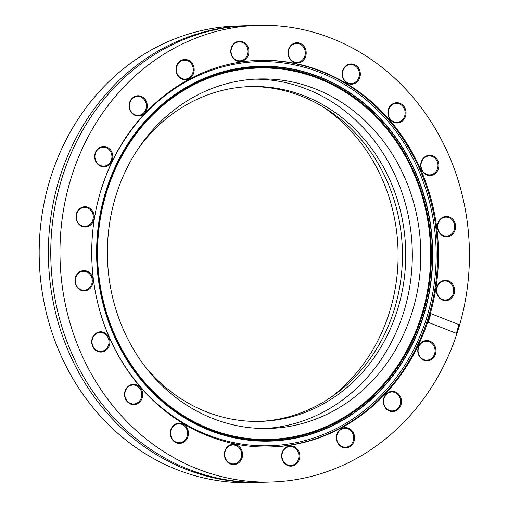 <?xml version="1.0" encoding="UTF-8"?>
<svg xmlns="http://www.w3.org/2000/svg" width="508" height="508" viewBox="0 0 508 508"><rect width="100%" height="100%" fill="white"/><g stroke="black" fill="none" stroke-linecap="round" stroke-linejoin="round"><path stroke-width="0.76" d="M322.231 106.369A172.676 154.781 -91.7 0 1 330.848 397.358M213.055 418.611A174.822 156.699 88.3 0 0 269.272 428.454A174.822 156.699 88.3 0 0 420.726 249.072A174.822 156.699 88.3 0 0 258.928 78.969A174.822 156.699 88.3 0 0 109.125 226.574A174.822 156.699 88.3 0 0 213.055 418.611M430.174 314.014A193.415 173.368 88.3 0 0 247.155 61.195A193.415 173.368 88.3 0 0 92.837 230.429A193.415 173.368 88.3 0 0 208.623 436.118A193.415 173.368 88.3 0 0 258.572 446.888A193.415 173.368 88.3 0 0 427.806 321.672L430.174 314.014L430.917 313.646L459.029 324.65L458.972 327.177L457.556 331.762A228.39 204.718 -91.7 0 1 271.456 481.984A228.39 204.718 -91.7 0 1 198.012 469.125A228.39 204.718 -91.7 0 1 62.236 218.243A228.39 204.718 -91.7 0 1 257.943 25.4A228.39 204.718 -91.7 0 1 458.972 327.177M457.556 331.762L456.343 333.331L428.231 322.326L430.917 313.646M459.029 324.65L456.343 333.331M427.806 321.672L428.231 322.326M257.943 25.4L248.742 25.673A228.39 204.718 88.3 0 0 53.042 218.516A228.39 204.718 88.3 0 0 188.811 469.398A228.39 204.718 88.3 0 0 262.261 482.257L271.456 481.984M176.397 442.843A10.154 9.1 -91.7 0 1 173.387 425.564A10.154 9.1 -91.7 0 1 188.29 431.394A10.154 9.1 -91.7 0 1 176.397 442.843M97.841 351.511A10.154 9.1 -91.7 0 1 94.831 334.232A10.154 9.1 -91.7 0 1 109.734 340.068A10.154 9.1 -91.7 0 1 97.841 351.511M82.118 226.466A10.154 9.1 -91.7 0 1 79.108 209.188A10.154 9.1 -91.7 0 1 94.012 215.024A10.154 9.1 -91.7 0 1 82.118 226.466M135.23 115.475A10.154 9.1 -91.7 0 1 132.226 98.196A10.154 9.1 -91.7 0 1 147.123 104.032A10.154 9.1 -91.7 0 1 135.23 115.475M236.893 60.928A10.154 9.1 -91.7 0 1 233.89 43.65A10.154 9.1 -91.7 0 1 248.787 49.479A10.154 9.1 -91.7 0 1 236.893 60.928M348.272 83.655A10.154 9.1 -91.7 0 1 345.269 66.377A10.154 9.1 -91.7 0 1 360.172 72.212A10.154 9.1 -91.7 0 1 348.272 83.655M426.828 174.987A10.154 9.1 -91.7 0 1 423.824 157.709A10.154 9.1 -91.7 0 1 438.728 163.544A10.154 9.1 -91.7 0 1 426.828 174.987M287.776 465.576A10.154 9.1 -91.7 0 1 284.772 448.291A10.154 9.1 -91.7 0 1 299.669 454.127A10.154 9.1 -91.7 0 1 287.776 465.576M442.551 300.031A10.154 9.1 -91.7 0 1 439.547 282.753A10.154 9.1 -91.7 0 1 454.45 288.582A10.154 9.1 -91.7 0 1 442.551 300.031M423.901 360.274A10.154 9.1 -91.7 0 1 420.897 342.995A10.154 9.1 -91.7 0 1 435.8 348.831A10.154 9.1 -91.7 0 1 423.901 360.274M443.56 236.182A10.154 9.1 -91.7 0 1 440.557 218.904A10.154 9.1 -91.7 0 1 455.46 224.739A10.154 9.1 -91.7 0 1 443.56 236.182M393.992 122.428A10.154 9.1 -91.7 0 1 390.989 105.15A10.154 9.1 -91.7 0 1 405.892 110.985A10.154 9.1 -91.7 0 1 393.992 122.428M294.138 62.465A10.154 9.1 -91.7 0 1 291.135 45.187A10.154 9.1 -91.7 0 1 306.038 51.022A10.154 9.1 -91.7 0 1 294.138 62.465M182.137 79.191A10.154 9.1 -91.7 0 1 179.134 61.913A10.154 9.1 -91.7 0 1 194.031 67.748A10.154 9.1 -91.7 0 1 182.137 79.191M100.762 166.224A10.154 9.1 -91.7 0 1 97.758 148.946A10.154 9.1 -91.7 0 1 112.662 154.781A10.154 9.1 -91.7 0 1 100.762 166.224M81.109 290.316A10.154 9.1 -91.7 0 1 78.105 273.037A10.154 9.1 -91.7 0 1 93.002 278.873A10.154 9.1 -91.7 0 1 81.109 290.316M130.67 404.07A10.154 9.1 -91.7 0 1 127.667 386.791A10.154 9.1 -91.7 0 1 142.57 392.62A10.154 9.1 -91.7 0 1 130.67 404.07M230.53 464.033A10.154 9.1 -91.7 0 1 227.52 446.754A10.154 9.1 -91.7 0 1 242.424 452.59A10.154 9.1 -91.7 0 1 230.53 464.033M389.439 411.023A10.154 9.1 -91.7 0 1 386.436 393.744A10.154 9.1 -91.7 0 1 401.333 399.58A10.154 9.1 -91.7 0 1 389.439 411.023M342.532 447.307A10.154 9.1 -91.7 0 1 339.528 430.028A10.154 9.1 -91.7 0 1 354.425 435.864A10.154 9.1 -91.7 0 1 342.532 447.307M261.061 482.289A228.39 204.718 -91.7 0 1 259.861 482.327A228.39 204.718 -91.7 0 1 186.417 469.468A228.39 204.718 -91.7 0 1 50.641 218.586A228.39 204.718 -91.7 0 1 246.348 25.743A228.39 204.718 -91.7 0 1 247.542 25.711M246.348 25.743L237.147 26.016A228.39 204.718 88.3 0 0 41.446 218.859A228.39 204.718 88.3 0 0 177.216 469.741A228.39 204.718 88.3 0 0 250.66 482.6L259.861 482.327M248.996 86.608A167.488 150.127 -91.7 0 1 301.206 96.076A167.488 150.127 -91.7 0 1 400.895 279.146A167.488 150.127 -91.7 0 1 258.909 421.418M265.017 428.511A174.822 156.699 88.3 0 0 412.229 249.326A174.822 156.699 88.3 0 0 254.679 79.159M144.52 365.83A167.488 150.127 88.3 0 0 206.699 411.944A167.488 150.127 88.3 0 0 260.553 421.373A167.488 150.127 88.3 0 0 404.076 279.959A167.488 150.127 88.3 0 0 304.508 95.98A167.488 150.127 88.3 0 0 250.647 86.544A167.488 150.127 88.3 0 0 138.093 148.863M136.1 385.566A9.474 8.49 88.3 0 0 133.058 385.032A9.474 8.49 88.3 0 0 124.936 393.033A9.474 8.49 88.3 0 0 130.569 403.441A9.474 8.49 88.3 0 0 133.617 403.974A9.474 8.49 88.3 0 0 141.732 395.973A9.474 8.49 88.3 0 0 136.1 385.566M106.197 147.72A9.474 8.49 88.3 0 0 103.149 147.187A9.474 8.49 88.3 0 0 95.028 155.188A9.474 8.49 88.3 0 0 100.66 165.595A9.474 8.49 88.3 0 0 103.708 166.129A9.474 8.49 88.3 0 0 111.823 158.128A9.474 8.49 88.3 0 0 106.197 147.72M299.568 43.961A9.474 8.49 88.3 0 0 296.526 43.428A9.474 8.49 88.3 0 0 288.404 51.429A9.474 8.49 88.3 0 0 294.037 61.836A9.474 8.49 88.3 0 0 297.085 62.37A9.474 8.49 88.3 0 0 305.2 54.369A9.474 8.49 88.3 0 0 299.568 43.961M448.989 217.678A9.474 8.49 88.3 0 0 445.941 217.145A9.474 8.49 88.3 0 0 437.826 225.146A9.474 8.49 88.3 0 0 443.459 235.553A9.474 8.49 88.3 0 0 446.507 236.087A9.474 8.49 88.3 0 0 454.622 228.086A9.474 8.49 88.3 0 0 448.989 217.678M447.98 281.527A9.474 8.49 88.3 0 0 444.938 280.994A9.474 8.49 88.3 0 0 436.817 288.995A9.474 8.49 88.3 0 0 442.449 299.403A9.474 8.49 88.3 0 0 445.497 299.936A9.474 8.49 88.3 0 0 453.612 291.935A9.474 8.49 88.3 0 0 447.98 281.527M353.701 65.157A9.474 8.49 88.3 0 0 350.66 64.624A9.474 8.49 88.3 0 0 342.538 72.619A9.474 8.49 88.3 0 0 348.171 83.026A9.474 8.49 88.3 0 0 351.219 83.56A9.474 8.49 88.3 0 0 359.334 75.565A9.474 8.49 88.3 0 0 353.701 65.157M321.596 77.997A9.474 8.49 -91.7 0 1 321.196 72.942M140.659 96.971A9.474 8.49 88.3 0 0 137.611 96.437A9.474 8.49 88.3 0 0 129.496 104.438A9.474 8.49 88.3 0 0 135.128 114.846A9.474 8.49 88.3 0 0 138.176 115.379A9.474 8.49 88.3 0 0 146.291 107.379A9.474 8.49 88.3 0 0 140.659 96.971M103.27 333.007A9.474 8.49 88.3 0 0 100.222 332.473A9.474 8.49 88.3 0 0 92.107 340.474A9.474 8.49 88.3 0 0 97.739 350.882A9.474 8.49 88.3 0 0 100.781 351.415A9.474 8.49 88.3 0 0 108.903 343.414A9.474 8.49 88.3 0 0 103.27 333.007M181.826 424.339A9.474 8.49 88.3 0 0 178.778 423.805A9.474 8.49 88.3 0 0 170.656 431.806A9.474 8.49 88.3 0 0 176.289 442.214A9.474 8.49 88.3 0 0 179.337 442.747A9.474 8.49 88.3 0 0 187.458 434.746A9.474 8.49 88.3 0 0 181.826 424.339M293.205 447.072A9.474 8.49 88.3 0 0 290.157 446.538A9.474 8.49 88.3 0 0 282.042 454.533A9.474 8.49 88.3 0 0 287.674 464.941A9.474 8.49 88.3 0 0 290.722 465.474A9.474 8.49 88.3 0 0 298.837 457.479A9.474 8.49 88.3 0 0 293.205 447.072M342.43 446.678A9.474 8.49 88.3 0 0 345.478 447.211A9.474 8.49 88.3 0 0 353.682 437.49A9.474 8.49 88.3 0 0 344.913 428.269A9.474 8.49 88.3 0 0 336.798 436.27A9.474 8.49 88.3 0 0 342.43 446.678M230.422 463.404A9.474 8.49 88.3 0 0 233.47 463.937A9.474 8.49 88.3 0 0 241.681 454.215A9.474 8.49 88.3 0 0 232.912 444.995A9.474 8.49 88.3 0 0 224.79 452.996A9.474 8.49 88.3 0 0 230.422 463.404M81.007 289.687A9.474 8.49 88.3 0 0 84.049 290.22A9.474 8.49 88.3 0 0 92.259 280.499A9.474 8.49 88.3 0 0 83.49 271.278A9.474 8.49 88.3 0 0 75.374 279.279A9.474 8.49 88.3 0 0 81.007 289.687M182.035 78.562A9.474 8.49 88.3 0 0 185.077 79.096A9.474 8.49 88.3 0 0 193.288 69.374A9.474 8.49 88.3 0 0 184.518 60.154A9.474 8.49 88.3 0 0 176.403 68.155A9.474 8.49 88.3 0 0 182.035 78.562M393.89 121.799A9.474 8.49 88.3 0 0 396.939 122.333A9.474 8.49 88.3 0 0 405.149 112.611A9.474 8.49 88.3 0 0 396.38 103.397A9.474 8.49 88.3 0 0 388.258 111.392A9.474 8.49 88.3 0 0 393.89 121.799M423.799 359.645A9.474 8.49 88.3 0 0 426.847 360.178A9.474 8.49 88.3 0 0 435.058 350.457A9.474 8.49 88.3 0 0 426.288 341.236A9.474 8.49 88.3 0 0 418.167 349.237A9.474 8.49 88.3 0 0 423.799 359.645M426.726 174.358A9.474 8.49 88.3 0 0 429.774 174.892A9.474 8.49 88.3 0 0 437.979 165.17A9.474 8.49 88.3 0 0 429.216 155.95A9.474 8.49 88.3 0 0 421.094 163.951A9.474 8.49 88.3 0 0 426.726 174.358M236.791 60.3A9.474 8.49 88.3 0 0 239.839 60.833A9.474 8.49 88.3 0 0 248.044 51.111A9.474 8.49 88.3 0 0 239.274 41.891A9.474 8.49 88.3 0 0 231.159 49.892A9.474 8.49 88.3 0 0 236.791 60.3M82.01 225.838A9.474 8.49 88.3 0 0 85.058 226.371A9.474 8.49 88.3 0 0 93.269 216.649A9.474 8.49 88.3 0 0 84.499 207.435A9.474 8.49 88.3 0 0 76.378 215.43A9.474 8.49 88.3 0 0 82.01 225.838M389.338 410.394A9.474 8.49 88.3 0 0 392.386 410.928A9.474 8.49 88.3 0 0 400.59 401.206A9.474 8.49 88.3 0 0 391.82 391.986A9.474 8.49 88.3 0 0 383.705 399.986A9.474 8.49 88.3 0 0 389.338 410.394M209.791 429.597A186.474 167.145 -91.7 0 1 106.191 191.834A186.474 167.145 -91.7 0 1 318.687 77.813A186.474 167.145 -91.7 0 1 422.288 315.582A186.474 167.145 -91.7 0 1 209.791 429.597M209.975 430.308A187.236 167.831 88.3 0 0 423.342 315.824A187.236 167.831 88.3 0 0 319.316 77.083A187.236 167.831 88.3 0 0 105.95 191.567A187.236 167.831 88.3 0 0 209.975 430.308M209.855 428.949A185.782 166.529 88.3 0 0 427.584 219.475A185.782 166.529 88.3 0 0 154.857 112.706A185.782 166.529 88.3 0 0 209.855 428.949M319.418 76.848A187.484 168.053 -91.7 0 1 374.917 395.992A187.484 168.053 -91.7 0 1 99.682 288.239A187.484 168.053 -91.7 0 1 319.418 76.848M97.898 303.657A192.138 172.225 88.3 0 0 207.823 434.95A192.138 172.225 88.3 0 0 426.771 317.468A192.138 172.225 88.3 0 0 320.027 72.479A192.138 172.225 88.3 0 0 95.231 213.678M258.166 446.869A193.351 173.311 88.3 0 0 428.161 317.862A193.351 173.311 88.3 0 0 254.781 60.598"/></g></svg>

